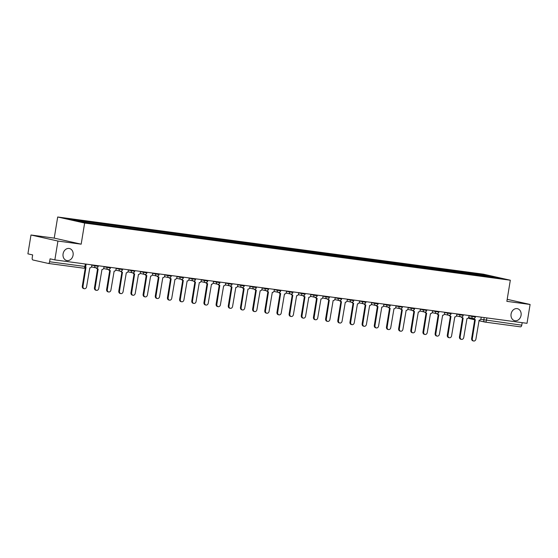<?xml version="1.0" encoding="UTF-8"?>
<svg xmlns="http://www.w3.org/2000/svg" width="558" height="558" viewBox="0 0 558 558"><rect width="100%" height="100%" fill="white"/><g stroke="black" fill="none" stroke-linecap="round" stroke-linejoin="round"><path stroke-width="0.84" d="M73.077 255.187A6.145 5.029 -77.3 0 1 66.737 260.516A6.145 5.029 -77.3 0 1 63.089 253.848A6.145 5.029 -77.3 0 1 69.429 248.519A6.145 5.029 -77.3 0 1 73.077 255.187M521.06 315.354A6.145 5.029 -77.3 0 1 514.727 320.683A6.145 5.029 -77.3 0 1 511.079 314.014A6.145 5.029 -77.3 0 1 517.419 308.686A6.145 5.029 -77.3 0 1 521.06 315.354M30.99 235.002L57.934 241.056L54.844 259.902L527.01 323.312L530.1 304.466L506.859 301.348L510.319 280.221L483.368 274.173L57.69 216.999L54.231 238.12L30.99 235.002L27.9 253.848L32.671 254.922L32.19 257.859A1.918 1.102 -82.4 0 0 32.957 259.993L48.211 263.418A1.918 1.102 -82.4 0 0 48.26 263.432A1.918 1.102 -82.4 0 0 49.599 261.765L85.744 266.578L86.148 264.108M57.934 241.056L81.175 244.174L84.635 223.054L510.319 280.221M54.844 259.902L50.081 258.828L49.599 261.765M530.1 304.466L507.187 299.318M522.176 322.663L521.765 325.181A1.918 1.102 97.6 0 1 520.433 326.842A1.918 1.102 97.6 0 1 520.377 326.835L485.153 322.106M478.004 275.192L477.655 274.208L490.754 275.973L499.808 278.003L486.625 276.349M477.655 274.208L68.195 219.217L77.248 221.254L91.617 223.298L486.709 276.245M57.69 216.999L84.635 223.054M54.231 238.12L81.175 244.174M476.218 274.948L476.386 273.929M81.294 220.982L81.608 221.84M490.754 275.973L490.44 276.747M474.112 318.485A1.918 1.569 102.7 0 0 475.207 319.622A1.918 1.569 102.7 0 0 475.318 319.643L472.333 338.601A2.211 1.807 102.7 0 0 473.644 341.001A2.211 1.807 102.7 0 0 475.918 339.083L479.141 320.159A1.918 1.569 102.7 0 0 481.01 318.472L481.226 317.167M473.644 341.001L472.94 340.84A2.211 1.807 -77.3 0 1 471.636 338.448L474.732 319.518M475.102 319.594L474.621 319.483A1.918 1.569 -77.3 0 1 474.509 319.469A1.918 1.569 -77.3 0 1 473.505 318.583M461.947 316.853A1.918 1.569 102.7 0 0 463.042 317.99A1.918 1.569 102.7 0 0 463.154 318.011L460.169 336.969A2.211 1.807 102.7 0 0 461.473 339.369A2.211 1.807 102.7 0 0 463.754 337.451L466.976 318.52A1.918 1.569 102.7 0 0 468.846 316.839L469.055 315.528M461.473 339.369L460.775 339.208A2.211 1.807 -77.3 0 1 459.464 336.809L462.568 317.886M462.931 317.962L462.449 317.851A1.918 1.569 -77.3 0 1 462.338 317.83A1.918 1.569 -77.3 0 1 461.34 316.951M449.783 315.214A1.918 1.569 102.7 0 0 450.871 316.358A1.918 1.569 102.7 0 0 450.983 316.372L447.997 335.337A2.211 1.807 102.7 0 0 449.309 337.729A2.211 1.807 102.7 0 0 451.589 335.818L454.805 316.888A1.918 1.569 102.7 0 0 456.674 315.2L456.89 313.896M449.309 337.729L448.611 337.576A2.211 1.807 -77.3 0 1 447.3 335.177L450.397 316.246M450.766 316.323L450.285 316.219A1.918 1.569 -77.3 0 1 450.173 316.198A1.918 1.569 -77.3 0 1 449.169 315.319M437.611 313.582A1.918 1.569 102.7 0 0 438.707 314.719A1.918 1.569 102.7 0 0 438.818 314.74L435.833 333.698A2.211 1.807 102.7 0 0 437.144 336.097A2.211 1.807 102.7 0 0 439.418 334.179L442.64 315.256A1.918 1.569 102.7 0 0 444.51 313.568L444.726 312.264M437.144 336.097L436.44 335.937A2.211 1.807 -77.3 0 1 435.135 333.544L438.232 314.614M438.602 314.691L438.121 314.586A1.918 1.569 -77.3 0 1 438.009 314.566A1.918 1.569 -77.3 0 1 437.005 313.687M425.447 311.95A1.918 1.569 102.7 0 0 426.542 313.087A1.918 1.569 102.7 0 0 426.654 313.108L423.668 332.066A2.211 1.807 102.7 0 0 424.973 334.465A2.211 1.807 102.7 0 0 427.254 332.547L430.476 313.617A1.918 1.569 102.7 0 0 432.345 311.936L432.555 310.632M424.973 334.465L424.275 334.305A2.211 1.807 -77.3 0 1 422.964 331.912L426.068 312.982M426.431 313.059L425.949 312.947A1.918 1.569 -77.3 0 1 425.838 312.933A1.918 1.569 -77.3 0 1 424.84 312.048M413.283 310.318A1.918 1.569 102.7 0 0 414.371 311.455A1.918 1.569 102.7 0 0 414.482 311.476L411.497 330.434A2.211 1.807 102.7 0 0 412.808 332.826A2.211 1.807 102.7 0 0 415.089 330.915L418.305 311.985A1.918 1.569 102.7 0 0 420.174 310.304L420.39 308.993M412.808 332.826L412.111 332.673A2.211 1.807 -77.3 0 1 410.8 330.273L413.897 311.343M414.266 311.427L413.785 311.315A1.918 1.569 -77.3 0 1 413.673 311.294A1.918 1.569 -77.3 0 1 412.669 310.415M401.111 308.679A1.918 1.569 102.7 0 0 402.206 309.823A1.918 1.569 102.7 0 0 402.318 309.836L399.333 328.801A2.211 1.807 102.7 0 0 400.644 331.194A2.211 1.807 102.7 0 0 402.918 329.283L406.14 310.353A1.918 1.569 102.7 0 0 408.01 308.665L408.226 307.36M400.644 331.194L399.94 331.04A2.211 1.807 -77.3 0 1 398.635 328.641L401.732 309.711M402.102 309.788L401.62 309.683A1.918 1.569 -77.3 0 1 401.509 309.662A1.918 1.569 -77.3 0 1 400.505 308.783M388.947 307.046A1.918 1.569 102.7 0 0 390.042 308.183A1.918 1.569 102.7 0 0 390.154 308.204L387.168 327.162A2.211 1.807 102.7 0 0 388.473 329.562A2.211 1.807 102.7 0 0 390.753 327.644L393.976 308.72A1.918 1.569 102.7 0 0 395.845 307.033L396.054 305.728M388.473 329.562L387.775 329.401A2.211 1.807 -77.3 0 1 386.464 327.009L389.568 308.079M389.93 308.156L389.449 308.051A1.918 1.569 -77.3 0 1 389.338 308.03A1.918 1.569 -77.3 0 1 388.34 307.151M376.783 305.414A1.918 1.569 102.7 0 0 377.871 306.551A1.918 1.569 102.7 0 0 377.982 306.572L374.997 325.53A2.211 1.807 102.7 0 0 376.308 327.93A2.211 1.807 102.7 0 0 378.589 326.012L381.805 307.081A1.918 1.569 102.7 0 0 383.674 305.4L383.89 304.096M376.308 327.93L375.611 327.769A2.211 1.807 -77.3 0 1 374.299 325.377L377.396 306.447M377.766 306.523L377.285 306.412A1.918 1.569 -77.3 0 1 377.173 306.391A1.918 1.569 -77.3 0 1 376.169 305.512M364.611 303.775A1.918 1.569 102.7 0 0 365.706 304.919A1.918 1.569 102.7 0 0 365.818 304.94L362.833 323.898A2.211 1.807 102.7 0 0 364.144 326.291A2.211 1.807 102.7 0 0 366.418 324.379L369.64 305.449A1.918 1.569 102.7 0 0 371.509 303.768L371.726 302.457M364.144 326.291L363.439 326.137A2.211 1.807 -77.3 0 1 362.135 323.738L365.232 304.808M365.595 304.884L365.113 304.78A1.918 1.569 -77.3 0 1 365.009 304.759A1.918 1.569 -77.3 0 1 364.004 303.88M352.447 302.143A1.918 1.569 102.7 0 0 353.542 303.28A1.918 1.569 102.7 0 0 353.653 303.301L350.668 322.266A2.211 1.807 102.7 0 0 351.972 324.658A2.211 1.807 102.7 0 0 354.253 322.747L357.469 303.817A1.918 1.569 102.7 0 0 359.345 302.129L359.554 300.825M351.972 324.658L351.275 324.505A2.211 1.807 -77.3 0 1 349.964 322.106L353.068 303.175M353.43 303.252L352.949 303.147A1.918 1.569 -77.3 0 1 352.837 303.127A1.918 1.569 -77.3 0 1 351.84 302.248M340.282 300.511A1.918 1.569 102.7 0 0 341.37 301.648A1.918 1.569 102.7 0 0 341.482 301.669L338.497 320.627A2.211 1.807 102.7 0 0 339.808 323.026A2.211 1.807 102.7 0 0 342.089 321.108L345.304 302.185A1.918 1.569 102.7 0 0 347.174 300.497L347.39 299.193M339.808 323.026L339.111 322.866A2.211 1.807 -77.3 0 1 337.799 320.473L340.896 301.543M341.266 301.62L340.785 301.508A1.918 1.569 -77.3 0 1 340.673 301.494A1.918 1.569 -77.3 0 1 339.669 300.609M328.111 298.879A1.918 1.569 102.7 0 0 329.206 300.016A1.918 1.569 102.7 0 0 329.318 300.037L326.332 318.995A2.211 1.807 102.7 0 0 327.644 321.394A2.211 1.807 102.7 0 0 329.918 319.476L333.14 300.546A1.918 1.569 102.7 0 0 335.009 298.865L335.225 297.56M327.644 321.394L326.939 321.234A2.211 1.807 -77.3 0 1 325.628 318.834L328.732 299.911M329.094 299.988L328.613 299.876A1.918 1.569 -77.3 0 1 328.509 299.855A1.918 1.569 -77.3 0 1 327.504 298.976M315.947 297.24A1.918 1.569 102.7 0 0 317.042 298.384A1.918 1.569 102.7 0 0 317.153 298.397L314.168 317.363A2.211 1.807 102.7 0 0 315.472 319.755A2.211 1.807 102.7 0 0 317.753 317.844L320.969 298.914A1.918 1.569 102.7 0 0 322.845 297.226L323.054 295.921M315.472 319.755L314.775 319.601A2.211 1.807 -77.3 0 1 313.463 317.202L316.567 298.272M316.93 298.349L316.449 298.244A1.918 1.569 -77.3 0 1 316.337 298.223A1.918 1.569 -77.3 0 1 315.34 297.344M303.782 295.607A1.918 1.569 102.7 0 0 304.87 296.744A1.918 1.569 102.7 0 0 304.982 296.765L301.997 315.723A2.211 1.807 102.7 0 0 303.308 318.123A2.211 1.807 102.7 0 0 305.589 316.212L308.804 297.281A1.918 1.569 102.7 0 0 310.673 295.594L310.89 294.289M303.308 318.123L302.61 317.962A2.211 1.807 -77.3 0 1 301.299 315.57L304.396 296.64M304.766 296.716L304.284 296.612A1.918 1.569 -77.3 0 1 304.173 296.591A1.918 1.569 -77.3 0 1 303.168 295.712M291.611 293.975A1.918 1.569 102.7 0 0 292.706 295.112A1.918 1.569 102.7 0 0 292.817 295.133L289.832 314.091A2.211 1.807 102.7 0 0 291.143 316.491A2.211 1.807 102.7 0 0 293.417 314.572L296.64 295.649A1.918 1.569 102.7 0 0 298.509 293.961L298.725 292.657M291.143 316.491L290.439 316.33A2.211 1.807 -77.3 0 1 289.128 313.938L292.232 295.008M292.594 295.084L292.113 294.973A1.918 1.569 -77.3 0 1 292.008 294.959A1.918 1.569 -77.3 0 1 291.004 294.073M279.446 292.343A1.918 1.569 102.7 0 0 280.541 293.48A1.918 1.569 102.7 0 0 280.653 293.501L277.668 312.459A2.211 1.807 102.7 0 0 278.972 314.858A2.211 1.807 102.7 0 0 281.253 312.94L284.468 294.01A1.918 1.569 102.7 0 0 286.345 292.329L286.554 291.018M278.972 314.858L278.275 314.698A2.211 1.807 -77.3 0 1 276.963 312.299L280.06 293.375M280.43 293.452L279.949 293.341A1.918 1.569 -77.3 0 1 279.837 293.32A1.918 1.569 -77.3 0 1 278.84 292.441M267.275 290.704A1.918 1.569 102.7 0 0 268.37 291.848A1.918 1.569 102.7 0 0 268.482 291.862L265.496 310.827A2.211 1.807 102.7 0 0 266.808 313.219A2.211 1.807 102.7 0 0 269.089 311.308L272.304 292.378A1.918 1.569 102.7 0 0 274.173 290.69L274.39 289.386M266.808 313.219L266.11 313.066A2.211 1.807 -77.3 0 1 264.799 310.666L267.896 291.736M268.265 291.813L267.784 291.708A1.918 1.569 -77.3 0 1 267.673 291.688A1.918 1.569 -77.3 0 1 266.668 290.809M255.111 289.072A1.918 1.569 102.7 0 0 256.206 290.209A1.918 1.569 102.7 0 0 256.317 290.23L253.332 309.188A2.211 1.807 102.7 0 0 254.643 311.587A2.211 1.807 102.7 0 0 256.917 309.669L260.14 290.746A1.918 1.569 102.7 0 0 262.009 289.058L262.218 287.754M254.643 311.587L253.939 311.427A2.211 1.807 -77.3 0 1 252.628 309.034L255.731 290.104M256.094 290.181L255.613 290.076A1.918 1.569 -77.3 0 1 255.501 290.055A1.918 1.569 -77.3 0 1 254.504 289.177M242.946 287.44A1.918 1.569 102.7 0 0 244.041 288.577A1.918 1.569 102.7 0 0 244.146 288.598L241.161 307.556A2.211 1.807 102.7 0 0 242.472 309.955A2.211 1.807 102.7 0 0 244.753 308.037L247.968 289.107A1.918 1.569 102.7 0 0 249.838 287.426L250.054 286.121M242.472 309.955L241.774 309.795A2.211 1.807 -77.3 0 1 240.463 307.402L243.56 288.472M243.93 288.549L243.448 288.437A1.918 1.569 -77.3 0 1 243.337 288.416A1.918 1.569 -77.3 0 1 242.332 287.537M230.775 285.801A1.918 1.569 102.7 0 0 231.87 286.945A1.918 1.569 102.7 0 0 231.982 286.965L228.996 305.924A2.211 1.807 102.7 0 0 230.308 308.316A2.211 1.807 102.7 0 0 232.581 306.405L235.804 287.475A1.918 1.569 102.7 0 0 237.673 285.794L237.889 284.482M230.308 308.316L229.603 308.162A2.211 1.807 -77.3 0 1 228.299 305.763L231.396 286.833M231.765 286.917L231.284 286.805A1.918 1.569 -77.3 0 1 231.172 286.784A1.918 1.569 -77.3 0 1 230.168 285.905M218.61 284.168A1.918 1.569 102.7 0 0 219.706 285.305A1.918 1.569 102.7 0 0 219.817 285.326L216.832 304.291A2.211 1.807 102.7 0 0 218.143 306.684A2.211 1.807 102.7 0 0 220.417 304.773L223.639 285.842A1.918 1.569 102.7 0 0 225.509 284.155L225.718 282.85M218.143 306.684L217.439 306.53A2.211 1.807 -77.3 0 1 216.127 304.131L219.231 285.201M219.594 285.278L219.113 285.173A1.918 1.569 -77.3 0 1 219.001 285.152A1.918 1.569 -77.3 0 1 218.004 284.273M206.446 282.536A1.918 1.569 102.7 0 0 207.541 283.673A1.918 1.569 102.7 0 0 207.646 283.694L204.66 302.652A2.211 1.807 102.7 0 0 205.972 305.052A2.211 1.807 102.7 0 0 208.253 303.134L211.468 284.21A1.918 1.569 102.7 0 0 213.337 282.522L213.554 281.218M205.972 305.052L205.274 304.891A2.211 1.807 -77.3 0 1 203.963 302.499L207.06 283.569M207.43 283.645L206.948 283.534A1.918 1.569 -77.3 0 1 206.837 283.52A1.918 1.569 -77.3 0 1 205.832 282.634M194.275 280.904A1.918 1.569 102.7 0 0 195.37 282.041A1.918 1.569 102.7 0 0 195.481 282.062L192.496 301.02A2.211 1.807 102.7 0 0 193.807 303.419A2.211 1.807 102.7 0 0 196.081 301.501L199.304 282.571A1.918 1.569 102.7 0 0 201.173 280.89L201.389 279.586M193.807 303.419L193.103 303.259A2.211 1.807 -77.3 0 1 191.799 300.86L194.895 281.936M195.265 282.013L194.784 281.902A1.918 1.569 -77.3 0 1 194.672 281.881A1.918 1.569 -77.3 0 1 193.668 281.002M182.11 279.265A1.918 1.569 102.7 0 0 183.205 280.409A1.918 1.569 102.7 0 0 183.317 280.423L180.332 299.388A2.211 1.807 102.7 0 0 181.643 301.78A2.211 1.807 102.7 0 0 183.917 299.869L187.139 280.939A1.918 1.569 102.7 0 0 189.009 279.258L189.218 277.947M181.643 301.78L180.938 301.627A2.211 1.807 -77.3 0 1 179.627 299.228L182.731 280.297M183.094 280.374L182.612 280.269A1.918 1.569 -77.3 0 1 182.501 280.249A1.918 1.569 -77.3 0 1 181.503 279.37M169.946 277.633A1.918 1.569 102.7 0 0 171.041 278.77A1.918 1.569 102.7 0 0 171.146 278.791L168.16 297.749A2.211 1.807 102.7 0 0 169.472 300.148A2.211 1.807 102.7 0 0 171.752 298.237L174.968 279.307A1.918 1.569 102.7 0 0 176.837 277.619L177.053 276.315M169.472 300.148L168.774 299.995A2.211 1.807 -77.3 0 1 167.463 297.595L170.56 278.665M170.929 278.742L170.448 278.637A1.918 1.569 -77.3 0 1 170.336 278.616A1.918 1.569 -77.3 0 1 169.332 277.738M157.774 276.001A1.918 1.569 102.7 0 0 158.87 277.138A1.918 1.569 102.7 0 0 158.981 277.159L155.996 296.117A2.211 1.807 102.7 0 0 157.307 298.516A2.211 1.807 102.7 0 0 159.581 296.598L162.803 277.675A1.918 1.569 102.7 0 0 164.673 275.987L164.889 274.682M157.307 298.516L156.603 298.356A2.211 1.807 -77.3 0 1 155.298 295.963L158.395 277.033M158.765 277.11L158.284 276.998A1.918 1.569 -77.3 0 1 158.172 276.984A1.918 1.569 -77.3 0 1 157.168 276.098M145.61 274.369A1.918 1.569 102.7 0 0 146.705 275.506A1.918 1.569 102.7 0 0 146.817 275.526L143.831 294.484A2.211 1.807 102.7 0 0 145.136 296.884A2.211 1.807 102.7 0 0 147.417 294.966L150.639 276.036A1.918 1.569 102.7 0 0 152.508 274.355L152.718 273.043M145.136 296.884L144.438 296.723A2.211 1.807 -77.3 0 1 143.127 294.324L146.231 275.401M146.594 275.478L146.112 275.366A1.918 1.569 -77.3 0 1 146.001 275.345A1.918 1.569 -77.3 0 1 145.003 274.466M133.446 272.729A1.918 1.569 102.7 0 0 134.534 273.873A1.918 1.569 102.7 0 0 134.645 273.887L131.66 292.852A2.211 1.807 102.7 0 0 132.971 295.245A2.211 1.807 102.7 0 0 135.252 293.334L138.468 274.403A1.918 1.569 102.7 0 0 140.337 272.716L140.553 271.411M132.971 295.245L132.274 295.091A2.211 1.807 -77.3 0 1 130.963 292.692L134.059 273.762M134.429 273.839L133.948 273.734A1.918 1.569 -77.3 0 1 133.836 273.713A1.918 1.569 -77.3 0 1 132.832 272.834M121.274 271.097A1.918 1.569 102.7 0 0 122.369 272.234A1.918 1.569 102.7 0 0 122.481 272.255L119.496 291.213A2.211 1.807 102.7 0 0 120.807 293.613A2.211 1.807 102.7 0 0 123.081 291.695L126.303 272.771A1.918 1.569 102.7 0 0 128.173 271.083L128.389 269.779M120.807 293.613L120.103 293.452A2.211 1.807 -77.3 0 1 118.798 291.06L121.895 272.13M122.265 272.206L121.784 272.102A1.918 1.569 -77.3 0 1 121.672 272.081A1.918 1.569 -77.3 0 1 120.668 271.202M109.11 269.465A1.918 1.569 102.7 0 0 110.205 270.602A1.918 1.569 102.7 0 0 110.317 270.623L107.331 289.581A2.211 1.807 102.7 0 0 108.636 291.98A2.211 1.807 102.7 0 0 110.916 290.062L114.139 271.132A1.918 1.569 102.7 0 0 116.008 269.451L116.217 268.147M108.636 291.98L107.938 291.82A2.211 1.807 -77.3 0 1 106.627 289.428L109.731 270.497M110.093 270.574L109.612 270.463A1.918 1.569 -77.3 0 1 109.501 270.442A1.918 1.569 -77.3 0 1 108.503 269.563M96.946 267.826A1.918 1.569 102.7 0 0 98.034 268.97A1.918 1.569 102.7 0 0 98.145 268.991L95.16 287.949A2.211 1.807 102.7 0 0 96.471 290.341A2.211 1.807 102.7 0 0 98.752 288.43L101.968 269.5A1.918 1.569 102.7 0 0 103.837 267.819L104.053 266.508M96.471 290.341L95.774 290.188A2.211 1.807 -77.3 0 1 94.462 287.788L97.559 268.858M97.929 268.942L97.448 268.83A1.918 1.569 -77.3 0 1 97.336 268.81A1.918 1.569 -77.3 0 1 96.332 267.931M85.527 267.205A1.918 1.569 102.7 0 0 85.869 267.331A1.918 1.569 102.7 0 0 85.981 267.352L82.996 286.317A2.211 1.807 102.7 0 0 84.307 288.709A2.211 1.807 102.7 0 0 86.581 286.798L89.803 267.868A1.918 1.569 102.7 0 0 91.672 266.18L91.889 264.876M84.307 288.709L83.602 288.556A2.211 1.807 -77.3 0 1 82.298 286.156L85.353 267.463M91.84 265.141L97.406 266.25L98.222 266.319L98.32 265.741M104.011 266.78L109.57 267.889L110.386 267.952L110.484 267.373M116.176 268.412L121.735 269.521L122.558 269.591L122.648 269.005M128.34 270.044L133.906 271.153L134.722 271.223L134.82 270.644M140.511 271.676L146.07 272.785L146.887 272.855L146.984 272.276M152.676 273.315L158.242 274.424L159.058 274.487L159.149 273.908M164.84 274.948L170.406 276.057L171.222 276.126L171.32 275.547M177.012 276.58L182.571 277.689L183.387 277.758L183.484 277.18M189.176 278.219L194.742 279.321L195.558 279.391L195.649 278.812M201.34 279.851L206.906 280.96L207.722 281.03L207.82 280.444M213.512 281.483L219.071 282.592L219.894 282.662L219.985 282.083M225.676 283.115L231.242 284.224L232.058 284.294L232.149 283.715M237.847 284.754L243.407 285.863L244.223 285.926L244.32 285.347M250.012 286.387L255.571 287.496L256.394 287.565L256.485 286.979M262.176 288.019L267.742 289.128L268.558 289.197L268.656 288.619M274.348 289.651L279.907 290.76L280.723 290.83L280.82 290.251M286.512 291.29L292.071 292.399L292.894 292.462L292.985 291.883M298.676 292.922L304.243 294.031L305.059 294.101L305.156 293.522M310.848 294.554L316.407 295.663L317.223 295.733L317.321 295.154M323.012 296.193L328.571 297.295L329.394 297.365L329.485 296.786M335.177 297.826L340.743 298.935L341.559 299.004L341.656 298.418M347.348 299.458L352.907 300.567L353.723 300.636L353.821 300.058M359.512 301.09L365.072 302.199L365.895 302.269L365.985 301.69M371.677 302.729L377.243 303.838L378.059 303.901L378.157 303.322M383.848 304.361L389.407 305.47L390.223 305.54L390.321 304.954M396.013 305.993L401.572 307.102L402.395 307.172L402.485 306.593M408.177 307.625L413.743 308.734L414.559 308.804L414.657 308.225M420.348 309.265L425.907 310.374L426.724 310.436L426.821 309.857M432.513 310.897L438.072 312.006L438.895 312.075L438.986 311.497M444.677 312.529L450.243 313.638L451.059 313.708L451.157 313.129M456.849 314.168L462.408 315.27L463.224 315.34L463.321 314.761M469.013 315.8L474.579 316.909L475.395 316.972L475.486 316.393M85.339 263.997L84.928 266.515A1.918 1.102 -82.4 0 1 83.595 268.175A1.918 1.102 -82.4 0 1 83.54 268.168L48.316 263.432M480.71 319.295L521.765 325.181M484.191 317.565L483.793 319.985A1.918 1.569 -77.3 0 0 484.937 322.071A1.918 1.918 0 0 0 485.097 322.099A1.918 1.102 -82.4 0 0 486.43 320.438L486.841 317.921M484.825 322.036L478.931 320.717L484.937 322.071A1.918 1.569 -77.3 0 0 485.041 322.085A1.918 1.102 -82.4 0 0 485.097 322.099L520.433 326.842M468.469 317.774A1.918 1.918 0 0 0 469.683 318.646L474.691 319.769L469.794 318.66A1.918 1.569 -77.3 0 1 469.683 318.646A1.918 1.569 -77.3 0 1 468.601 317.551L473.079 318.541A1.918 1.569 102.7 0 0 473.191 318.562M94.853 265.273L94.769 265.803A1.918 1.569 102.7 0 0 95.906 267.882A1.918 1.569 102.7 0 0 96.018 267.903M107.017 266.905L106.934 267.435A1.918 1.569 102.7 0 0 108.071 269.521A1.918 1.569 102.7 0 0 108.182 269.535M119.189 268.544L119.098 269.068A1.918 1.569 102.7 0 0 120.242 271.153A1.918 1.569 102.7 0 0 120.347 271.174M131.353 270.177L131.269 270.7A1.918 1.569 102.7 0 0 132.406 272.785A1.918 1.569 102.7 0 0 132.518 272.806M143.518 271.809L143.434 272.339A1.918 1.569 102.7 0 0 144.571 274.417A1.918 1.569 102.7 0 0 144.682 274.438M155.689 273.448L155.598 273.971A1.918 1.569 102.7 0 0 156.742 276.057A1.918 1.569 102.7 0 0 156.847 276.077M167.853 275.08L167.77 275.603A1.918 1.569 102.7 0 0 168.907 277.689A1.918 1.569 102.7 0 0 169.018 277.71M180.018 276.712L179.934 277.235A1.918 1.569 102.7 0 0 181.071 279.321A1.918 1.569 102.7 0 0 181.183 279.342M192.189 278.344L192.098 278.874A1.918 1.569 102.7 0 0 193.242 280.96A1.918 1.569 102.7 0 0 193.354 280.974M204.354 279.983L204.27 280.507A1.918 1.569 102.7 0 0 205.407 282.592A1.918 1.569 102.7 0 0 205.518 282.613M216.518 281.616L216.434 282.139A1.918 1.569 102.7 0 0 217.571 284.224A1.918 1.569 102.7 0 0 217.683 284.245M228.689 283.248L228.599 283.778A1.918 1.569 102.7 0 0 229.743 285.856A1.918 1.569 102.7 0 0 229.854 285.877M240.854 284.88L240.77 285.41A1.918 1.569 102.7 0 0 241.907 287.496A1.918 1.569 102.7 0 0 242.019 287.51M253.018 286.519L252.934 287.042A1.918 1.569 102.7 0 0 254.071 289.128A1.918 1.569 102.7 0 0 254.183 289.149M265.19 288.151L265.099 288.674A1.918 1.569 102.7 0 0 266.243 290.76A1.918 1.569 102.7 0 0 266.354 290.781M277.354 289.783L277.27 290.313A1.918 1.569 102.7 0 0 278.407 292.392A1.918 1.569 102.7 0 0 278.519 292.413M289.518 291.422L289.435 291.946A1.918 1.569 102.7 0 0 290.572 294.031A1.918 1.569 102.7 0 0 290.683 294.052M301.69 293.055L301.599 293.578A1.918 1.569 102.7 0 0 302.743 295.663A1.918 1.569 102.7 0 0 302.854 295.684M313.854 294.687L313.77 295.21A1.918 1.569 102.7 0 0 314.907 297.295A1.918 1.569 102.7 0 0 315.019 297.316M326.025 296.319L325.935 296.849A1.918 1.569 102.7 0 0 327.072 298.928A1.918 1.569 102.7 0 0 327.183 298.949M338.19 297.958L338.106 298.481A1.918 1.569 102.7 0 0 339.243 300.567A1.918 1.569 102.7 0 0 339.355 300.588M350.354 299.59L350.271 300.113A1.918 1.569 102.7 0 0 351.407 302.199A1.918 1.569 102.7 0 0 351.519 302.22M362.526 301.222L362.435 301.752A1.918 1.569 102.7 0 0 363.579 303.831A1.918 1.569 102.7 0 0 363.683 303.852M374.69 302.854L374.606 303.385A1.918 1.569 102.7 0 0 375.743 305.47A1.918 1.569 102.7 0 0 375.855 305.484M386.854 304.494L386.771 305.017A1.918 1.569 102.7 0 0 387.908 307.102A1.918 1.569 102.7 0 0 388.019 307.123M399.026 306.126L398.935 306.649A1.918 1.569 102.7 0 0 400.079 308.734A1.918 1.569 102.7 0 0 400.184 308.755M411.19 307.758L411.106 308.288A1.918 1.569 102.7 0 0 412.243 310.367A1.918 1.569 102.7 0 0 412.355 310.387M423.355 309.397L423.271 309.92A1.918 1.569 102.7 0 0 424.408 312.006A1.918 1.569 102.7 0 0 424.519 312.02M435.526 311.029L435.435 311.552A1.918 1.569 102.7 0 0 436.579 313.638A1.918 1.569 102.7 0 0 436.684 313.659M447.69 312.661L447.607 313.184A1.918 1.569 102.7 0 0 448.744 315.27A1.918 1.569 102.7 0 0 448.855 315.291M459.855 314.293L459.771 314.824A1.918 1.569 102.7 0 0 460.908 316.902A1.918 1.569 102.7 0 0 461.02 316.923M472.026 315.933L471.935 316.456A1.918 1.569 102.7 0 0 473.079 318.541A1.918 1.918 0 0 0 475.395 316.972M472.333 338.601L471.636 338.448M460.169 336.969L459.464 336.809M447.997 335.337L447.3 335.177M435.833 333.698L435.135 333.544M423.668 332.066L422.964 331.912M411.497 330.434L410.8 330.273M399.333 328.801L398.635 328.641M387.168 327.162L386.464 327.009M374.997 325.53L374.299 325.377M362.833 323.898L362.135 323.738M350.668 322.266L349.964 322.106M338.497 320.627L337.799 320.473M326.332 318.995L325.628 318.834M314.168 317.363L313.463 317.202M301.997 315.723L301.299 315.57M289.832 314.091L289.128 313.938M277.668 312.459L276.963 312.299M265.496 310.827L264.799 310.666M253.332 309.188L252.628 309.034M241.161 307.556L240.463 307.402M228.996 305.924L228.299 305.763M216.832 304.291L216.127 304.131M204.66 302.652L203.963 302.499M192.496 301.02L191.799 300.86M180.332 299.388L179.627 299.228M168.16 297.749L167.463 297.595M155.996 296.117L155.298 295.963M143.831 294.484L143.127 294.324M131.66 292.852L130.963 292.692M119.496 291.213L118.798 291.06M107.331 289.581L106.627 289.428M95.16 287.949L94.462 287.788M82.996 286.317L82.298 286.156M456.444 315.905L460.908 316.902A1.918 1.918 0 0 0 463.224 315.34M444.28 314.266L448.744 315.27A1.918 1.918 0 0 0 451.059 313.708M432.108 312.633L436.579 313.638A1.918 1.918 0 0 0 438.895 312.075M419.944 311.001L424.408 312.006A1.918 1.918 0 0 0 426.724 310.436M407.779 309.369L412.243 310.367A1.918 1.918 0 0 0 414.559 308.804M395.608 307.73L400.079 308.734A1.918 1.918 0 0 0 402.395 307.172M383.444 306.098L387.908 307.102A1.918 1.918 0 0 0 390.223 305.54M371.279 304.466L375.743 305.47A1.918 1.918 0 0 0 378.059 303.901M359.108 302.834L363.579 303.831A1.918 1.918 0 0 0 365.895 302.269M346.943 301.194L351.407 302.199A1.918 1.918 0 0 0 353.723 300.636M334.779 299.562L339.243 300.567A1.918 1.918 0 0 0 341.559 299.004M322.608 297.93L327.072 298.928A1.918 1.918 0 0 0 329.394 297.365M310.443 296.291L314.907 297.295A1.918 1.918 0 0 0 317.223 295.733M298.279 294.659L302.743 295.663A1.918 1.918 0 0 0 305.059 294.101M286.108 293.027L290.572 294.031A1.918 1.918 0 0 0 292.894 292.462M273.943 291.395L278.407 292.392A1.918 1.918 0 0 0 280.723 290.83M261.779 289.755L266.243 290.76A1.918 1.918 0 0 0 268.558 289.197M249.607 288.123L254.071 289.128A1.918 1.918 0 0 0 256.394 287.565M237.443 286.491L241.907 287.496A1.918 1.918 0 0 0 244.223 285.926M225.272 284.859L229.743 285.856A1.918 1.918 0 0 0 232.058 284.294M213.107 283.22L217.571 284.224A1.918 1.918 0 0 0 219.894 282.662M200.943 281.588L205.407 282.592A1.918 1.918 0 0 0 207.722 281.03M188.771 279.956L193.242 280.96A1.918 1.918 0 0 0 195.558 279.391M176.607 278.316L181.071 279.321A1.918 1.918 0 0 0 183.387 277.758M164.443 276.684L168.907 277.689A1.918 1.918 0 0 0 171.222 276.126M152.271 275.052L156.742 276.057A1.918 1.918 0 0 0 159.058 274.487M140.107 273.42L144.571 274.417A1.918 1.918 0 0 0 146.887 272.855M127.942 271.781L132.406 272.785A1.918 1.918 0 0 0 134.722 271.223M115.771 270.149L120.242 271.153A1.918 1.918 0 0 0 122.558 269.591M103.607 268.517L108.071 269.521A1.918 1.918 0 0 0 110.386 267.952M91.442 266.884L95.906 267.882A1.918 1.918 0 0 0 98.222 266.319M48.26 263.432L83.595 268.175A1.918 1.918 0 0 0 85.744 266.578M475.207 319.622L474.509 319.469M463.042 317.99L462.338 317.83M450.871 316.358L450.173 316.198M438.707 314.719L438.009 314.566M426.542 313.087L425.838 312.933M414.371 311.455L413.673 311.294M402.206 309.823L401.509 309.662M390.042 308.183L389.338 308.03M377.871 306.551L377.173 306.391M365.706 304.919L365.009 304.759M353.542 303.28L352.837 303.127M341.37 301.648L340.673 301.494M329.206 300.016L328.509 299.855M317.042 298.384L316.337 298.223M304.87 296.744L304.173 296.591M292.706 295.112L292.008 294.959M280.541 293.48L279.837 293.32M268.37 291.848L267.673 291.688M256.206 290.209L255.501 290.055M244.041 288.577L243.337 288.416M231.87 286.945L231.172 286.784M219.706 285.305L219.001 285.152M207.541 283.673L206.837 283.52M195.37 282.041L194.672 281.881M183.205 280.409L182.501 280.249M171.041 278.77L170.336 278.616M158.87 277.138L158.172 276.984M146.705 275.506L146.001 275.345M134.534 273.873L133.836 273.713M122.369 272.234L121.672 272.081M110.205 270.602L109.501 270.442M98.034 268.97L97.336 268.81"/></g></svg>
